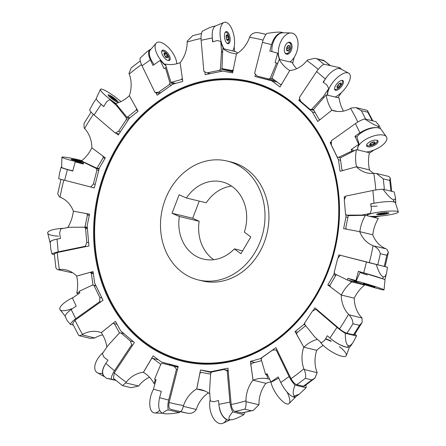 <?xml version="1.0" encoding="UTF-8"?>
<svg xmlns="http://www.w3.org/2000/svg" width="446" height="446" viewBox="0 0 446 446"><rect width="100%" height="100%" fill="white"/><g stroke="black" fill="none" stroke-linecap="round" stroke-linejoin="round"><path stroke-width="0.67" d="M177.502 369.349L176.499 369.11L168.66 400.051A14.395 7.688 -75.5 0 0 168.214 409.841L179.409 412.539C171.71 413.776 166.681 414.144 164.312 413.659L164.167 413.62C162.221 413.041 163.57 411.781 168.214 409.841M180.134 411.608A14.395 7.688 -75.5 0 1 179.409 412.539M164.106 413.604L162.506 413.191C158.737 411.34 157.773 406.178 159.607 397.709L161.296 391.354L153.496 389.196L156.033 379.674L154.561 379.267L160.883 364.092L162.294 363.267L174.035 366.3L176.499 369.11M178.077 367.08L162.294 363.267M178.032 367.264L174.035 366.3M57.049 239.101L58.175 251.867A14.395 2.843 175 0 0 51.909 254.019L50.799 249.102L50.214 242.479C50.281 241.135 52.561 240.009 57.049 239.101L60.4 238.465L59.647 232.99L60.712 228.904L69.264 227.276L84.45 227.192L87.344 227.889M86.34 246.515L85.309 246.264L58.175 251.867M51.909 254.019L54.384 254.616M87.422 228.781L85.548 228.33L84.45 227.192M88.659 242.791L86.786 242.34L85.309 246.264M85.548 228.33L86.786 242.34M278.744 378.141L271.313 382.083L270.928 381.954L267.037 373.653L265.671 374.601L267.706 375.075M277.178 350.143L276.174 349.904L289.103 376.558A14.395 5.514 -125.5 0 0 294.918 385.054L306.112 387.752L299.288 394.175L294.711 395.853C292.609 395.162 292.676 391.56 294.918 385.054M305.889 385.054A14.395 5.514 -125.5 0 1 306.112 387.752M299.288 394.175L295.481 396.884L293.178 396.946C288.757 394.794 284.626 389.977 280.774 382.484L278.181 376.942L270.928 381.954M276.174 349.904L272.578 350.099L261.785 357.787L261.217 359.487L265.671 374.601M110.948 96.648L114.555 98.934L115.352 100.211L112.392 98.443L110.948 96.648L110.781 96.916M115.324 100.25L115.074 99.441L114.706 99.937M113.908 98.415L113.356 99.168M112.871 97.657L112.386 98.315M108.607 95.862A12.516 12.516 0 0 1 111.545 96.871L111.182 97.39M99.341 102.652L103.712 106.588L106.566 101.805L109.755 99.564A15.565 2.475 36.3 0 0 116.177 104.08M118.976 133.951L115.207 133.042L94.073 114.968A14.395 3.044 -146.5 0 1 89.618 109.978L92.824 103.885L96.236 98.744M128.203 120.035L126.318 119.584L126.296 117.805L129.212 118.508M120.453 131.721L118.569 131.269L115.207 133.042M126.318 119.584L118.569 131.269M109.755 99.564L116.334 105.367L126.296 117.805M116.334 105.367L118.012 106.315M228.324 420.093L232.416 419.636L228.235 420.076C223.123 418.237 219.99 413.002 218.835 404.36L218.546 400.508L213.757 401.807L210.306 400.882L209.559 391.047L210.657 373.369L211.727 371.997L223.92 369.483L228.229 371.144M218.835 404.36L229.952 402.069L227.198 370.899M229.952 402.069A14.395 7.147 78.3 0 0 232.7 411.926L243.901 414.624A14.395 7.147 78.3 0 0 244.603 412.483M228.174 370.509L223.92 369.483M230.058 419.736L229.98 419.714C227.917 419.073 228.826 416.48 232.7 411.926M232.416 419.636C235.165 419.039 238.995 417.372 243.901 414.624M287.754 42.654A5.631 3.334 -74.5 0 1 288.991 42.615A5.631 3.334 -74.5 0 1 290.72 48.831A5.631 3.334 -74.5 0 1 285.975 53.47A5.631 3.334 -74.5 0 1 284.938 52.801M288.066 51.112L287.748 50.593L287.018 50.85L286.427 48.469L286.761 47.231L288.428 45.397M288.384 45.386L288.947 45.971L289.482 45.659L290.073 48.04L287.904 47.438L287.436 46.88M288.032 51.1L288.841 50.638L290.073 48.04M289.738 49.283L287.57 48.681L286.834 49.01M286.65 49.919L286.544 50.247L287.659 50.576M289.956 46.434L287.793 45.665M287.57 48.681L287.904 47.438M288.841 50.638L286.672 50.036M282.056 32.368L283.517 32.748C278.265 32.368 274.268 36.338 271.525 44.645L269.83 51.006L278.103 53.28A15.565 9.21 105.5 0 0 279.592 59.457M275.271 80.642L257.091 76.054L254.627 73.244L262.471 42.303A14.395 7.688 104.5 0 1 266.753 33.439C274.452 32.201 279.48 31.828 281.85 32.318L281.995 32.352M269.83 51.006L277.629 53.158L275.098 62.68L277.663 63.326M278.103 53.28L277.629 53.158M275.098 62.68L277.652 63.36M268.832 79.093L270.243 78.262L272.963 78.92M276.57 63.087L270.243 78.262M294.209 57.317L292.671 63.365M341.764 80.397A5.631 2.408 -49.7 0 1 342.037 80.564A5.631 2.408 -49.7 0 1 341.363 84.851A12.516 12.516 0 0 1 338.871 87.79A5.631 2.408 -49.7 0 1 334.807 89.194A5.631 2.408 -49.7 0 1 334.745 89.15A5.631 2.408 -49.7 0 1 334.539 88.91M336.942 86.87L338.213 84.495L339.127 83.647L340.95 83.157L340.895 84.941L339.93 86.368L337.806 87.806L337.193 87.706L336.942 86.87L337.377 86.953M340.677 82.923L340.95 83.157L340.337 83.056M339.016 87.215L337.416 85.849M337.193 87.706L337.806 87.806L337.382 87.449M338.966 87.171L337.41 85.849M339.93 86.368L338.207 84.902M340.895 84.941L339.551 83.798M327.063 76.584L323.116 82.136L327.029 85.086L328.719 88.631A15.565 6.662 130.3 0 0 327.615 95.204M325.279 78.959L316.621 71.555L299.377 97.557L300.654 101.331L310.154 109.46L311.687 109.292L313.605 109.755M316.621 71.555A14.395 7.064 -49.5 0 1 323.74 64.174L339.696 67.703L341.736 69.481M339.389 68.522L341.491 69.242M313.951 110.374L310.154 109.46M328.719 88.631L323.199 96.737L311.687 109.292M323.199 96.737L323.707 97.668M341.463 92.517L337.94 97.691M225.208 32.374A5.631 2.475 -99.8 0 1 225.553 32.251A5.631 2.475 -99.8 0 1 226.072 32.285A5.631 2.475 -99.8 0 1 228.647 36.059A5.631 2.475 -99.8 0 1 229.11 38.73A5.631 2.475 -99.8 0 1 227.471 43.351A5.631 2.475 -99.8 0 1 227.103 43.351M226.54 39.326L226.022 36.421L226.863 34.743L228.224 35.975L228.742 38.88L227.9 40.558L227.315 40.391L226.652 39.293M226.233 35.412L226.624 35.535M226.903 35.005L227.454 34.911L226.863 34.743M227.315 40.391L227.9 40.558L227.499 40.625M228.742 38.88L226.49 39.27M228.608 37.146L226.401 37.531M228.129 35.992L226.01 36.355M212.162 35.111L212.536 41.835L217.319 40.536L220.77 41.461A15.565 6.841 80.2 0 0 223.686 48.781M212.24 37.982L201.129 40.274L203.878 71.444L207.161 72.86L210.306 73.618M201.129 40.274A14.395 7.147 -101.7 0 1 202.216 31.343C207.122 28.594 210.947 26.922 213.695 26.331L215.463 25.968M222.504 71.104L219.354 70.345L220.424 68.974L232.79 71.951M219.354 70.345L207.161 72.86M220.77 41.461L221.517 51.296L220.424 68.974M221.517 51.296L222.571 52.494M234.195 46.746L234.546 51.396M74.331 159.958L75.229 160.159M74.404 159.88L75.352 159.98L74.387 159.958M75.329 160.359L75.419 159.952L78.195 160.588L78.1 161.006M79.996 161.262L78.195 160.588M79.126 160.978L79.41 160.883M79.945 161.251L78.959 161.039M75.106 160.253L78.998 161.145M76.472 160.192L76.4 160.521M61.654 167.077L61.063 167.239C61.13 167.646 63.232 168.432 67.379 169.591L72.743 171.069L75.207 161.826L75.653 161.87A15.565 1.143 12.8 0 0 83.374 163.509M94.301 187.911L58.705 178.74L59.524 173.299L61.063 167.239M75.207 161.826L83.235 164.039L83.703 162.294L84.996 162.612M98.717 170.506L96.927 170.071L96.319 168.493L99.057 169.157M95.193 184.41L93.404 183.975L90.783 187.064M96.927 170.071L93.404 183.975M83.703 162.294L96.319 168.493M370.877 285.886L366.289 284.62L370.827 285.858M383.359 279.029L358.383 271.285L360.229 271.993L356.337 280.69A15.565 0.68 -163 0 0 354.286 280.406L354.096 280.757A15.643 0.686 -163 0 0 368.853 285.998A15.643 0.686 -163 0 0 384.012 289.917A15.643 0.686 -163 0 0 376.385 286.956A15.643 0.686 -163 0 0 361.227 282.34A15.643 0.686 -163 0 0 354.096 280.757M367.242 274.992A13.653 0.597 17 0 1 360.022 272.456M341.346 255.53L387.457 267.238L386.637 272.679C385.84 275.74 384.725 277.122 383.287 276.815L383.209 276.799C380.984 276.08 378.665 271.993 376.257 264.539M385.127 266.608L387.457 267.238M358.383 271.285L355.925 280.534L347.891 278.315L354.124 280.707M356.337 280.69L355.925 280.534M347.891 278.315L347.428 280.06L359.303 282.903M340.343 255.29L337.722 258.379L334.199 272.283L334.807 273.861L347.428 280.06M100.712 301.903L99.709 301.658L75.692 318.762A14.395 5.363 -25.9 0 0 70.368 324.381L73.289 325.084M70.368 324.381L67.195 320.607L65.428 316.967C64.854 315.177 66.783 312.696 71.215 309.524L76.199 306.079L72.43 298.017L79.901 292.849L79.187 291.327L92.584 284.983L96.001 285.808M96.107 286.014L92.584 284.983M101.917 297.995L99.82 297.488L99.709 301.658M94.006 285.512L99.82 297.488M325.586 338.737A15.565 4.298 -147.8 0 1 331.239 341.095M347.467 347.339L348.566 345.678C349.915 345.968 351.487 344.769 353.288 342.082L350.216 346.709L347.378 347.328C341.948 346.23 336.139 343.13 329.94 338.029L327.364 335.754L324.515 340.538L321.321 342.779L314.748 336.975L304.78 324.537L304.757 322.759L312.507 311.074L315.868 309.301L316.9 309.546M329.94 338.029L337.003 327.375L315.868 309.301M337.003 327.375A14.395 3.044 33.5 0 0 345.293 333.29L356.493 335.989A14.395 3.044 33.5 0 0 355.027 333.881M348.566 345.678L348.488 345.656C346.325 344.936 345.26 340.816 345.293 333.29M353.288 342.082L356.493 335.989M161.658 51.569A5.631 2.509 -126.4 0 1 161.931 51.284A5.631 2.509 -126.4 0 1 166.771 53.665A5.631 2.509 -126.4 0 1 167.768 55.02A5.631 2.509 -126.4 0 1 168.488 56.313A5.631 2.509 -126.4 0 1 168.616 60.344A5.631 2.509 -126.4 0 1 168.265 60.522M163.983 53.28L164.368 52.84L163.983 53.28L164.262 54.418M163.966 53.135L164.368 52.84L165.338 53.186M166.074 57.372L167.88 56.084L167.373 55.003L165.377 52.996M167.88 56.084L167.98 57.3L167.529 57.634M167.596 57.74L167.98 57.3L167.596 57.74L166.587 57.584L166.765 57.3M164.083 54.496L164.591 55.577L166.587 57.584M166.263 53.637L164.2 55.031M165.873 57.573L165.366 56.486M167.373 55.003L165.555 56.347M151.055 49.071L150.068 49.534C148.016 51.329 148.111 54.774 150.352 59.87L152.945 65.417L160.203 60.4L160.677 60.478A15.565 6.941 53.6 0 0 165.845 65.707M159.562 93.565L154.957 92.45L142.029 65.802A14.395 5.514 54.5 0 1 140.05 58.225L146.873 51.803L150.068 49.534M160.203 60.4L164.089 68.701L165.46 67.759L166.559 68.026M171.47 85.086L169.341 84.573L169.909 82.867L173.99 83.854M160.677 92.768L158.547 92.255L154.957 92.45M169.341 84.573L158.547 92.255M165.46 67.759L169.909 82.867M176.733 63.048L177.09 63.666M375.805 189.957A187.175 158.207 -76.5 0 0 373.776 173.388A28.929 24.452 103.5 0 1 366.952 172.897A28.929 24.452 103.5 0 1 356.449 166.776L356.566 166.765A34.414 29.09 103.5 0 1 356.482 149.622L340.237 157.884L341.892 169.631L343.019 170.472M356.488 166.787L369.489 169.876A34.414 29.09 103.5 0 1 369.405 152.738L356.482 149.622M356.566 166.765L369.489 169.876M261.557 360.63L251.717 363.339L250.886 364.744L253.06 380.209A34.414 29.09 103.5 0 1 267.873 378.799L266.658 374.83M253.06 380.209L265.983 383.326A34.414 29.09 103.5 0 1 270.889 381.882A15.643 5.14 -123 0 0 273.002 388.132A15.643 5.14 -123 0 0 289.08 403.546L295.832 396.795A13.653 4.488 -123 0 1 293.803 397.124M267.873 378.799L269.646 379.223M180.156 62.685L180.156 62.646A34.414 29.09 103.5 0 1 165.343 64.062L170.751 81.707L171.231 82.343L175.618 83.402M182.525 79.762L181.5 79.516L182.297 78.167M171.231 82.343L181.5 79.516M92.896 285.055L95.946 285.685M93.353 273.716L91.324 273.231L90.176 272.372L93.27 273.114M90.176 272.372L76.651 276.096A34.414 29.09 103.5 0 1 76.734 293.234L79.455 291.901M92.98 284.972L91.324 273.231M76.734 293.234L78.669 293.702M99.179 168.672L96.347 167.991L99.218 168.521M105.15 158.179L103.193 157.711L102.97 156.133M91.865 147.81L91.865 147.81A34.414 29.09 103.5 0 1 81.451 160.928L96.347 167.991M97.1 168.014L103.193 157.711M129.368 95.65L129.368 95.65A34.414 29.09 103.5 0 1 115.715 103.517L126.703 116.891L129.875 117.85M137.619 110.48L136.231 110.145L136.548 108.562M127.372 117.248L136.231 110.145M84.372 227.192L85.024 226.908L87.304 227.46M89.261 215.424L87.427 214.978L86.686 213.645L89.484 214.325M86.686 213.645L73.35 211.17A34.414 29.09 103.5 0 1 67.759 227.549L67.842 227.544M85.024 226.908L87.427 214.978M236.48 53.866L236.486 53.815A34.414 29.09 103.5 0 1 232.316 53.18A34.414 29.09 103.5 0 1 222.771 48.558L221.996 68.617L232.935 71.248M233.041 70.719L232.115 70.496L233.275 69.57M237.712 53.096A34.414 29.09 103.5 0 1 235.694 51.675L222.771 48.558M221.996 68.617L232.115 70.496M289.761 70.563L289.794 70.501A34.414 29.09 103.5 0 1 279.263 59.379L271.937 78.15L280.372 84.456L281.716 84.082M281.354 84.69L280.372 84.456M296.623 68.717A34.414 29.09 103.5 0 1 292.186 62.49L279.263 59.379M357.837 122.037A187.175 158.207 -76.5 0 0 350.562 108.395A28.929 24.452 103.5 0 1 334.283 110.948A28.929 24.452 103.5 0 1 331.857 110.207L331.963 110.162A34.414 29.09 103.5 0 1 326.216 94.864L313.46 109.499L318.918 119.266L320.256 119.511M320.183 119.567L318.918 119.266M343.487 111.087A34.414 29.09 103.5 0 1 339.138 97.981L326.216 94.864M331.963 110.162L337.282 111.444M331.896 110.212L336.78 111.394M158.302 359.721L152.844 358.406L151.445 358.79L143.417 372.36A34.414 29.09 103.5 0 1 153.954 383.482L155.548 379.54M170.863 365.33L169.123 364.025M160.783 364.337L152.844 358.406M153.954 383.482L154.957 383.722M117.036 324.253L112.916 323.339L101.253 332.699A34.414 29.09 103.5 0 1 106.873 347.083M119.573 333.028L114.299 323.595M210.607 374.127L201.101 372.36L199.892 373.33L196.725 389.046A34.414 29.09 103.5 0 1 200.901 389.676A34.414 29.09 103.5 0 1 209.771 393.79M196.725 389.046L204.904 391.014M305.722 325.708L296.986 332.716L296.662 334.344L303.849 347.205A34.414 29.09 103.5 0 1 317.44 339.356M303.849 347.205L316.766 350.316A34.414 29.09 103.5 0 1 323.216 345.416M336.858 274.87L336.117 274.842L330.023 285.15L330.246 286.75L341.352 295.051A34.414 29.09 103.5 0 1 351.766 281.928L348.226 280.25M341.352 295.051L354.275 298.162A34.414 29.09 103.5 0 1 364.689 285.044L362.336 283.929M351.766 281.928L364.689 285.044M338.057 257.989L338.843 254.883L369.299 262.755A187.175 158.207 -76.5 0 0 373.062 245.69A28.929 24.452 103.5 0 1 359.749 231.664L359.866 231.686A34.414 29.09 103.5 0 1 365.458 215.312L348.923 215.63L348.192 215.948L345.789 227.878L346.531 229.211M359.788 231.675L372.784 234.802A34.414 29.09 103.5 0 1 378.375 218.423L365.458 215.312M359.866 231.686L372.784 234.802M140.267 60.901L131.23 67.786L128.983 73.328L129.245 74.075A28.929 24.452 103.5 0 1 129.368 95.717L138.065 111.277L129.39 118.24L118.262 135.026L116.239 133.293M259.371 32.898L265.119 34.152A193.43 163.498 103.5 0 1 266.028 34.375L265.119 34.152A193.43 163.498 103.5 0 0 259.371 32.898C255.196 31.967 252.029 33.166 249.866 36.505L249.57 37.313A28.929 24.452 103.5 0 1 236.43 53.894L232.6 72.904L222.688 71.065L205.171 74.683L204.926 71.895M356.159 107.664L366.841 110.234L367.56 110.781L367.76 112.18L361.26 110.614L355.964 107.609L351.264 108.004L350.562 108.395M315.222 112.643L312.401 111.963L298.753 100.294L299.784 98.744M298.753 100.294L300.442 100.701M312.401 111.963L317.742 121.529L331.857 110.207M386.715 249.063L388.399 252.207L386.799 255.268L380.299 253.702C379.379 250.267 377.204 247.681 373.776 245.947L386.063 248.823A28.929 24.452 103.5 0 1 372.75 234.797L372.711 234.786M344.44 199.618L344.195 196.859L345.583 196.575M344.195 196.859L345.366 197.143M347.891 217.447L345.973 216.985L345.728 214.219M345.973 216.985L343.621 228.664L359.749 231.664M373.062 245.69L373.776 245.947M317.156 372.644L314.909 378.186L311.826 379.903L305.326 378.336C306.034 376.179 305.666 373.246 304.211 369.528L317.156 372.644L316.894 371.897A28.929 24.452 103.5 0 1 316.749 350.311M362.13 322.503L359.448 325.312L352.948 323.746C352.964 320.758 351.671 317.786 349.079 314.848L362.018 317.965L362.13 322.503L354.481 334.701L353.41 334.784L346.91 333.218C344.987 332.722 342.522 331.283 339.512 328.892A187.175 158.207 -76.5 0 0 348.521 314.296A28.929 24.452 103.5 0 1 341.246 294.996L341.29 295.001M312.819 310.912L314.87 307.812L339.512 328.892M305.097 324.928L303.743 324.599L304.763 323.06M297.655 332.181L295.068 331.556L303.804 347.133M303.743 324.599L295.068 331.556M261.423 358.868L260.436 358.634L275.94 347.59L291.009 378.665A187.175 158.207 -76.5 0 0 303.888 368.764A28.929 24.452 103.5 0 1 303.765 347.122M303.888 368.764L304.211 369.528M196.268 409.467C194.11 412.801 190.944 414.005 186.768 413.074L180.268 411.507C181.26 411.675 182.28 409.952 183.328 406.351L196.268 409.467L196.569 408.659A28.929 24.452 103.5 0 1 208.427 392.876M181.015 411.82L186.768 413.074A193.43 163.498 -76.5 0 1 181.015 411.82L174.514 410.253A193.43 163.498 103.5 0 1 170.824 409.311C168.978 408.781 168.41 406.501 169.112 402.459A187.175 158.207 -76.5 0 0 183.568 405.525A28.929 24.452 103.5 0 1 196.703 388.945L196.747 388.957M253.395 410.342L251.193 410.721L244.687 409.155C245.74 408.107 246.181 405.609 246.008 401.656L258.953 404.773L253.395 410.342L242.172 412.979L234.964 411.39C233.091 410.866 231.825 408.564 231.173 404.5A187.175 158.207 -76.5 0 0 245.963 400.803A28.929 24.452 103.5 0 1 253.01 380.115L253.049 380.12M211.672 372.07L210.445 371.774L227.962 368.156L231.173 404.5M211.315 372.527L200.533 369.935L196.703 388.945M210.445 371.774L200.533 369.935M183.568 405.525L183.328 406.351M63.828 180.1A187.175 158.207 -76.5 0 0 60.076 197.149A28.929 24.452 103.5 0 1 73.389 211.175L89.518 214.169L87.16 225.854L88.938 245.98L57.3 252.508A187.175 158.207 -76.5 0 0 59.357 269.451A28.929 24.452 103.5 0 1 66.181 269.942A28.929 24.452 103.5 0 1 76.684 276.063L93.052 271.558L94.669 283.054L103.015 300.264L75.012 320.206L72.631 323.712L78.58 335.191L79.293 335.738L81.93 334.846L94.875 337.968L90.176 338.358L79.41 335.766M75.012 320.206A187.175 158.207 -76.5 0 0 82.577 334.444A28.929 24.452 103.5 0 1 98.856 331.891A28.929 24.452 103.5 0 1 101.281 332.632L115.391 321.31L120.738 330.876L134.38 342.545L114.276 372.862L113.446 378.386L122.449 385.589L125.711 382.891L138.656 386.007L131.185 387.697L122.466 385.595M94.875 337.968L95.578 337.572A28.929 24.452 103.5 0 1 102.652 334.885M82.577 334.444L81.93 334.846M61.018 179.325L57.735 193.759L59.418 196.903L60.076 197.149M57.3 252.508L54.317 253.841L55.928 268.007L57.305 269.518L71.594 272.657L57.305 269.518M201.508 33.495L192.744 35.63L187.186 41.194L187.169 42.036A28.929 24.452 103.5 0 1 180.123 62.724L182.76 81.44L172.702 84.205L157.198 95.249L155.961 92.696M315.021 58.292L323.69 60.377L324.275 60.924L314.954 58.275L307.484 59.965L306.943 60.611A28.929 24.452 103.5 0 1 289.71 70.568L279.999 86.981L271.742 80.81L254.878 76.45L255.452 74.187M254.878 76.45L277.016 81.947M268.057 78.892L267.884 79.583M271.742 80.81L277.284 82.148M376.463 173.472L388.834 176.454L390.211 177.965L389.72 180.424L383.22 178.857L376.463 173.472L373.776 173.388M340.577 160.292L338.464 159.78L330.118 142.575L331.395 141.672M330.118 142.575L331.361 142.876M338.464 159.78L340.081 171.281L356.449 166.776M369.411 169.898L369.45 169.909A28.929 24.452 103.5 0 0 373.715 173.394M388.399 252.207L385.115 266.641L369.299 262.755M335.816 275.349L333.781 274.859L334.338 272.645M330.068 285.49L327.81 284.949L341.246 294.996M333.781 274.859L327.81 284.949M362.018 317.965L361.522 317.429A28.929 24.452 103.5 0 1 354.252 298.157M348.521 314.296L349.079 314.848M314.909 378.186L304.384 386.119L303.297 386.242L296.796 384.675C294.895 384.157 292.966 382.155 291.009 378.665M254.85 362.481L250.373 361.399L253.01 380.115M260.436 358.634L250.373 361.399M258.953 404.773L258.97 403.931A28.929 24.452 103.5 0 1 265.955 383.315M245.963 400.803L246.008 401.656M180.268 411.507A193.43 163.498 103.5 0 1 174.514 410.253L170.824 409.311M114.276 372.862A187.175 158.207 -76.5 0 0 126.19 382.228A28.929 24.452 103.5 0 1 143.422 372.271L153.134 355.852L161.391 362.029L178.255 366.389L169.112 402.459M138.656 386.007L139.191 385.355A28.929 24.452 103.5 0 1 149.516 377.255M126.19 382.228L125.711 382.891M71.594 272.657L72.358 272.584A28.929 24.452 103.5 0 1 72.425 272.578M59.357 269.451L58.655 269.54M91.101 112.102L84.01 123.47L84.116 128.002L84.617 128.543A28.929 24.452 103.5 0 1 91.887 147.843L105.323 157.89L99.358 167.98L94.296 187.956L91.792 187.309M242.591 250.853L234.373 248.874L240.873 253.752L250.842 236.96L244.341 232.082A39.733 33.584 103.5 0 0 222.052 181.868A39.733 33.584 103.5 0 0 186.434 198.007L179.136 194.774L172.044 213.255L179.337 216.494L199.167 221.272L192.683 218.228L172.044 213.255M231.53 186.082A39.733 33.584 103.5 0 0 206.258 202.785L186.434 198.007M192.683 218.228L199.262 201.096M227.075 161.034L231.017 161.982A61.163 51.703 103.5 0 1 266.953 233.559A61.163 51.703 103.5 0 1 202.361 280.913L198.42 279.965A61.163 51.703 -76.5 0 0 260.23 241.565A61.163 51.703 -76.5 0 0 227.075 161.034A61.163 51.703 -76.5 0 0 165.271 199.434A61.163 51.703 -76.5 0 0 198.42 279.965M328.284 270.978A143.919 121.646 -76.5 0 0 205.227 80.67A143.919 121.646 -76.5 0 0 116.194 312.607A143.919 121.646 -76.5 0 0 328.284 270.978M213.796 259.695A39.733 33.584 103.5 0 1 199.167 221.272M234.373 248.874A39.733 33.584 103.5 0 1 203.443 259.126A39.733 33.584 103.5 0 1 179.337 216.494M105.802 363.384L114.455 370.788A14.395 7.064 130.5 0 0 111.177 379.094L106.421 378.258L104.292 376.441C101.643 373.564 102.145 369.21 105.802 363.384L107.96 360.212L104.046 357.257L102.357 353.711L107.876 345.605L119.389 333.05L120.927 332.883L130.422 341.012L131.698 344.786L132.73 345.037M114.455 370.788L131.698 344.786M111.177 379.094L115.475 380.126M123.938 333.614L120.927 332.883M133.432 341.736L130.422 341.012M115.782 380.388L106.421 378.258M377.015 140.278A5.631 2.392 -23.3 0 1 377.177 140.535A5.631 2.392 -23.3 0 1 375.075 143.79A5.631 2.392 -23.3 0 1 374.763 143.997A12.516 12.516 0 0 1 371 145.613A5.631 2.392 -23.3 0 1 366.829 144.983A5.631 2.392 -23.3 0 1 366.751 144.688M374.016 142.252L374.004 141.94L372.912 142.073L371.267 142.714L369.617 144.353L369.734 144.894L369.544 144.437M374.004 141.94L374.969 142.263L375.092 142.804L374.969 142.263M374.88 142.313L375.092 142.804L374.339 143.718M370.76 145.056L371.797 145.084L374.411 143.768M370.698 145.218L369.734 144.894L369.617 144.353M371.797 145.084L370.849 142.876M373.436 144.443L372.583 142.447M379.423 128.203L378.704 127.924C373.269 126.781 367.002 128.415 359.916 132.83L354.927 136.275L356.939 136.967L359.147 144.493A15.565 6.612 156.7 0 0 357.703 148.735L357.77 149.081A15.643 6.645 156.7 0 0 358.121 150.018A15.643 6.645 156.7 0 1 363.791 140.641A15.643 6.645 156.7 0 0 357.77 149.081M354.927 136.275L358.701 144.342L351.231 149.505L351.944 151.027L338.547 157.371L337.12 156.841L331.311 144.866L331.417 140.696L355.434 123.592A14.395 5.363 154.1 0 1 364.594 118.898L375.794 121.591L378.966 125.371L379.011 126.212L377.879 126.218C375.543 125.582 371.117 123.146 364.594 118.898M359.147 144.493L358.701 144.342M351.944 151.027L353.054 151.3M351.231 149.505L354.464 150.609M338.547 157.371L340.32 157.8M374.055 149.984L369.294 153.279M385.561 213.339L379.959 213.946M384.937 213.277L384.998 213.801L385.606 213.584L383.499 214.086L383.426 213.411M380.622 213.779L380.678 214.286L380.014 214.219L383.499 214.086M382.222 214.231L382.138 213.467M376.725 202.779L370.682 203.878L371.434 209.352L370.37 213.439A15.565 2.046 173.6 0 0 367.264 214.994L367.231 215.385A15.643 2.057 173.6 0 0 367.638 215.836A15.643 2.057 173.6 0 1 385.673 211.348A15.643 2.057 173.6 0 1 395.574 213.472A15.643 2.057 173.6 0 1 369.517 216.238A15.643 2.057 173.6 0 0 387.306 215.184A15.643 2.057 173.6 0 0 398.311 211.906A15.643 2.057 173.6 0 0 382.551 211.655A15.643 2.057 173.6 0 0 367.231 215.385M371 206.203A13.653 1.795 173.6 0 0 377.138 206.119M374.032 203.242L372.906 190.475L345.767 196.078L344.295 200.003L345.533 214.013L346.631 215.15L348.817 215.68M372.906 190.475A14.395 2.843 -5 0 1 383.002 189.249L394.203 191.942L395.312 196.859C395.496 199.083 394.916 200.048 393.578 199.752L393.495 199.73C391.209 199.044 387.713 195.549 383.002 189.249M392.998 201.676L395.808 202.484L395.44 202.975M369.305 216.238L375.61 216.929L375.677 217.771M370.37 213.439L361.817 215.067L346.631 215.15M361.817 215.067L362.169 215.373M380.477 216.003L375.61 216.929M366.924 284.955L363.15 283.533L371.964 285.986L374.958 287.146L371.055 286.22M370.888 286.17L369.656 285.808M368.48 285.446L367.197 285.044M384.012 289.917L385.01 279.843A13.653 0.597 -163 0 0 378.359 277.261A13.653 0.597 -163 0 0 365.129 273.231A13.653 0.597 -163 0 0 360.229 271.993M104.771 376.848A13.653 7.443 -47.4 0 1 104.732 376.831L97.373 372.739A15.643 8.53 -47.4 0 1 103.227 352.435A15.643 8.53 -47.4 0 0 94.747 367.186A15.643 8.53 -47.4 0 0 102.496 373.218M104.732 376.831A13.653 7.443 -47.4 0 1 104.342 365.837M229.45 420.182L223.078 423.226A15.643 8.708 -101.8 0 1 212.792 417.155A15.643 8.708 -101.8 0 1 210.211 399.638A15.643 8.708 -101.8 0 0 214.716 420.043A15.643 8.708 -101.8 0 0 226.434 419.474M227.521 419.887A13.653 7.599 -101.8 0 1 219.237 407.31M369.098 216.187A15.643 2.057 173.6 0 0 369.517 216.238A15.643 2.057 173.6 0 1 369.098 216.187M377.545 214.704A6.172 0.814 -6.4 0 1 376.641 214.381A6.172 0.814 -6.4 0 1 382.685 212.893A6.172 0.814 -6.4 0 1 388.912 213.01A6.172 0.814 -6.4 0 1 384.508 214.297A6.172 0.814 -6.4 0 1 377.545 214.704M398.311 211.906L395.24 202.35A13.653 1.795 173.6 0 0 385.606 201.754A13.653 1.795 173.6 0 0 370.704 204.062M335.163 97.022A15.643 6.696 130.3 0 0 347.847 84.394A15.643 6.696 130.3 0 0 348.605 73.099A15.643 6.696 130.3 0 0 335.141 79.667A15.643 6.696 130.3 0 0 327.777 95.243A15.643 6.696 130.3 0 1 339.3 75.926A15.643 6.696 130.3 0 1 350.155 78.541A15.643 6.696 130.3 0 1 335.163 97.022M335.643 90.365A6.172 2.643 -49.7 0 1 334.968 90.042A6.172 2.643 -49.7 0 1 336.998 83.67A6.172 2.643 -49.7 0 1 342.957 80.637A6.172 2.643 -49.7 0 1 341.558 86.429A6.172 2.643 -49.7 0 1 335.643 90.365M342.372 80.397A6.105 2.615 -49.7 0 1 342.472 81.791M336.028 89.378A6.105 2.615 -49.7 0 1 334.768 89.534A6.105 2.615 -49.7 0 1 334.639 89.507M348.605 73.099L340.543 68.851A13.653 5.843 130.3 0 0 323.473 82.399M366.456 152.025A15.643 6.645 156.7 0 0 381.915 145.608A15.643 6.645 156.7 0 0 386.387 136.783A15.643 6.645 156.7 0 0 363.791 140.641A15.643 6.645 156.7 0 1 386.849 137.808A15.643 6.645 156.7 0 1 366.456 152.025M368.953 142.374A6.172 2.626 -23.3 0 1 377.968 141.008A6.172 2.626 -23.3 0 1 373.358 145.92A6.172 2.626 -23.3 0 1 366.629 145.887A6.172 2.626 -23.3 0 1 368.953 142.374M367.85 145.747A6.105 2.592 -23.3 0 1 366.573 145.257M377.55 140.54A6.105 2.592 -23.3 0 1 377.026 141.8M386.387 136.783L381.046 129.379A13.653 5.798 156.7 0 0 361.327 132.741A13.653 5.798 156.7 0 0 356.939 136.967M349.402 347.261L346.319 355.562A15.643 4.321 -147.8 0 1 334.271 353.199A15.643 4.321 -147.8 0 1 320.167 341.759A15.643 4.321 -147.8 0 0 341.564 356.17A15.643 4.321 -147.8 0 0 339.311 346.603M346.665 347.217A13.653 3.774 -147.8 0 1 332.064 339.768M50.259 242.986A13.653 3.395 -2.3 0 1 50.052 242.579L47.689 233.068A15.643 3.891 -2.3 0 1 63.633 228.346A15.643 3.891 -2.3 0 0 47.884 232.165A15.643 3.891 -2.3 0 0 58.415 236.135M50.052 242.579A13.653 3.395 -2.3 0 1 54.68 239.641M71.644 308.743A15.643 4.811 -26.8 0 1 60.059 309.764A15.643 4.811 -26.8 0 1 66.203 301.44A15.643 4.811 -26.8 0 1 73.278 297.426A15.643 4.811 -26.8 0 0 66.203 301.44A15.643 4.811 -26.8 0 0 60.093 309.803L65.283 316.27M159.646 410.365A15.643 7.42 -74.6 0 1 151.345 410.76A15.643 7.42 -74.6 0 1 150.798 396.042A15.643 7.42 -74.6 0 1 153.508 389.196A15.643 7.42 -74.6 0 0 150.798 396.042A15.643 7.42 -74.6 0 0 154.678 412.957L162.98 413.314M296.105 396.438A13.653 4.488 -123 0 1 295.832 396.795M279.19 46.038A15.643 9.255 105.5 0 0 279.809 59.508A15.643 9.255 105.5 0 1 279.19 46.038A15.643 9.255 105.5 0 1 291.015 32.965A15.643 9.255 105.5 0 1 298.017 44.895A15.643 9.255 105.5 0 1 289.945 61.949A15.643 9.255 105.5 0 0 295.938 35.892A15.643 9.255 105.5 0 0 279.19 46.038M284.637 47.371A6.172 3.652 -74.5 0 1 289.699 42.253A6.172 3.652 -74.5 0 1 291.701 49.216A6.172 3.652 -74.5 0 1 286.399 54.144A6.172 3.652 -74.5 0 1 284.637 47.371M289.131 52.031A6.105 3.613 -74.5 0 1 285.908 53.905M289.159 42.208A6.105 3.613 -74.5 0 1 290.954 45.47M291.015 32.965L282.937 32.764A13.653 8.073 105.5 0 0 272.623 44.171A13.653 8.073 105.5 0 0 271.96 51.535M232.7 50.956A15.643 6.874 80.2 0 0 233.085 32.29A15.643 6.874 80.2 0 0 223.998 22.439A15.643 6.874 80.2 0 0 220.034 33.199A15.643 6.874 80.2 0 0 224.07 48.876A15.643 6.874 80.2 0 1 221.116 26.035A15.643 6.874 80.2 0 1 231.68 28.583A15.643 6.874 80.2 0 1 232.7 50.956M227.789 43.714A6.172 2.715 -99.8 0 1 224.55 37.576A6.172 2.715 -99.8 0 1 226.189 31.594A6.172 2.715 -99.8 0 1 229.98 37.202A6.172 2.715 -99.8 0 1 228.291 43.758A6.172 2.715 -99.8 0 1 227.789 43.714M225.637 31.878A6.105 2.682 -99.8 0 1 225.659 31.883A6.105 2.682 -99.8 0 1 225.905 31.978A6.105 2.682 -99.8 0 1 226.863 32.753M228.536 42.437A6.105 2.682 -99.8 0 1 227.672 43.675M223.998 22.439L215.624 25.896A13.653 5.999 80.2 0 0 212.909 41.734M156.992 53.949A15.643 6.974 53.6 0 0 165.695 65.205A15.643 6.974 53.6 0 1 156.992 53.949A15.643 6.974 53.6 0 1 156.117 43.229A15.643 6.974 53.6 0 1 168.192 47.309A15.643 6.974 53.6 0 1 176.772 63.745A15.643 6.974 53.6 0 0 162.578 43.111A15.643 6.974 53.6 0 0 156.992 53.949M162.394 54.791A6.172 2.754 -126.4 0 1 162.199 50.415A6.172 2.754 -126.4 0 1 168.136 53.698A6.172 2.754 -126.4 0 1 169.53 60.344A6.172 2.754 -126.4 0 1 162.394 54.791M169.179 58.995A6.105 2.721 -126.4 0 1 168.945 60.55M161.826 50.911A6.105 2.721 -126.4 0 1 163.387 51.145M156.117 43.229L150.213 50.047A13.653 6.088 53.6 0 0 150.977 59.407A13.653 6.088 53.6 0 0 154.138 64.592M120.927 101.61A15.643 2.486 36.3 0 0 108.021 92.11A15.643 2.486 36.3 0 0 100.445 89.317A15.643 2.486 36.3 0 0 115.91 103.466A15.643 2.486 36.3 0 1 100.712 89.089A15.643 2.486 36.3 0 1 120.927 101.61M117.164 102.073A6.172 0.981 -143.7 0 1 111.305 98.36A6.172 0.981 -143.7 0 1 108.116 94.853A6.172 0.981 -143.7 0 1 113.68 97.707A6.172 0.981 -143.7 0 1 118.073 102.156A6.172 0.981 -143.7 0 1 117.164 102.073M100.445 89.317L96.258 98.393A13.653 2.169 36.3 0 0 103.79 106.466M68.768 159.74A15.643 1.148 12.8 0 0 83.474 163.147A15.643 1.148 12.8 0 1 68.768 159.74A15.643 1.148 12.8 0 1 61.899 157.209A15.643 1.148 12.8 0 1 81.874 160.588A15.643 1.148 12.8 0 0 63.404 157.037A15.643 1.148 12.8 0 0 68.768 159.74M73.846 160.292A6.172 0.452 -167.2 0 1 71.131 159.283A6.172 0.452 -167.2 0 1 77.258 160.203A6.172 0.452 -167.2 0 1 83.173 162.015A6.172 0.452 -167.2 0 1 79.957 161.692A6.172 0.452 -167.2 0 1 73.846 160.292M61.899 157.209L61.648 167.306A13.653 1.004 12.8 0 0 67.647 169.519A13.653 1.004 12.8 0 0 72.804 170.835M361.227 282.34A15.643 0.686 -163 0 0 361.923 283.79A15.643 0.686 -163 0 0 384.006 289.889A15.643 0.686 -163 0 0 361.227 282.34M325.413 339.032A15.643 4.321 -147.8 0 1 330.993 341.363M287.018 392.034A15.643 5.14 -123 0 1 286.761 403.925A15.643 5.14 -123 0 1 273.002 388.132M159.607 397.709L168.66 400.051M280.774 382.484L289.103 376.558M293.178 396.946L294.711 395.853M293.251 396.973L294.795 395.87M101.136 104.314L94.073 114.968M228.235 420.076L229.98 419.714M271.525 44.645L262.471 42.303M283.517 32.748L281.85 32.318M283.611 32.77L281.928 32.335M339.997 68.584L338.642 67.418M340.075 68.595L338.72 67.441M67.379 169.591L64.664 180.312M363.746 272.768L366.467 262.042M382.707 278.778L383.209 276.799M382.785 278.806L383.287 276.815M71.215 309.524L75.692 318.762M347.378 347.328L348.488 345.656M150.352 59.87L142.029 65.802M105.78 172.245A142.876 120.771 -76.5 0 0 227.951 361.182A142.876 120.771 -76.5 0 0 316.337 130.918A142.876 120.771 -76.5 0 0 105.78 172.245M105.507 172.128A143.205 121.044 103.5 0 1 267.812 88.202A143.205 121.044 103.5 0 1 327.827 270.755A143.205 121.044 103.5 0 1 165.522 354.687A143.205 121.044 103.5 0 1 105.507 172.128M93.359 114.338A187.175 158.207 -76.5 0 0 84.617 128.543M318.199 69.403A187.175 158.207 -76.5 0 0 306.943 60.611M263.118 40.134A187.175 158.207 -76.5 0 0 249.57 37.313M201.029 38.523A187.175 158.207 -76.5 0 0 187.169 42.036M141.488 64.62A187.175 158.207 -76.5 0 0 129.245 74.075M305.326 378.336A193.43 163.498 103.5 0 1 296.796 384.675M303.297 386.242A193.43 163.498 -76.5 0 0 311.826 379.903M380.299 253.702A193.43 163.498 103.5 0 1 377.673 264.863M384.173 266.429A193.43 163.498 -76.5 0 0 386.799 255.268M361.26 110.614A193.43 163.498 103.5 0 1 365.642 119.149M372.142 120.715A193.43 163.498 -76.5 0 0 367.76 112.18M244.687 409.155A193.43 163.498 103.5 0 1 234.964 411.39M241.464 412.957A193.43 163.498 -76.5 0 0 251.193 410.721M352.948 323.746A193.43 163.498 103.5 0 1 346.91 333.218M353.41 334.784A193.43 163.498 -76.5 0 0 359.448 325.312M383.22 178.857A193.43 163.498 103.5 0 1 384.368 189.578M390.869 191.139A193.43 163.498 -76.5 0 0 389.72 180.424M317.775 59.363A193.43 163.498 103.5 0 1 323.768 64.179M329.979 65.501A193.43 163.498 -76.5 0 0 324.275 60.924M359.916 132.83L355.434 123.592M378.704 127.924L377.879 126.218M378.793 127.952L377.963 126.235M393.673 201.737L393.495 199.73M393.751 201.743L393.578 199.752M162.506 413.191L164.167 413.62M116.969 101.995A12.516 12.516 0 0 0 115.185 99.558M111.032 97.273L111.271 96.944M114.901 100.099L115.146 99.765M288.991 42.615L288.25 42.409M285.975 53.47L285.234 53.264M287.809 45.648L288.869 45.944M336.908 86.569L337.327 86.92M340.142 83.369L340.889 84.004M229.11 38.73A12.516 12.516 0 0 0 228.647 36.059M225.553 32.251L225.252 32.302M227.471 43.351L227.17 43.401M226.066 35.624L226.568 35.541M227.282 39.923L228.285 39.75M226.016 36.371L228.168 35.998M81.356 161.926A12.516 12.516 0 0 0 79.555 160.945M74.655 159.88A12.516 12.516 0 0 0 72.815 159.991M371.975 286.304A12.516 12.516 0 0 0 372.934 286.315M365.285 283.974A12.516 12.516 0 0 0 366.088 284.503L366.082 284.526M384.859 279.698L386.637 272.679M167.768 55.02A12.516 12.516 0 0 0 166.771 53.665M164.39 53.877L165.299 53.208M166.414 57.562L166.72 57.333M367.56 110.781L372.85 120.883M391.755 191.356L390.211 177.965M330.352 65.584L323.963 60.511M373.547 141.873L374.328 143.69M373.86 141.884L373.999 142.202M370.303 144.008L370.738 145.022M380.739 129.022L378.966 125.371M385.439 213.667A12.516 12.516 0 0 0 387.658 212.67M377.79 213.773A12.516 12.516 0 0 0 380.176 214.253M380.377 213.796L380.416 214.158M385.138 213.255L385.177 213.617M395.808 202.484L395.312 196.859"/></g></svg>
